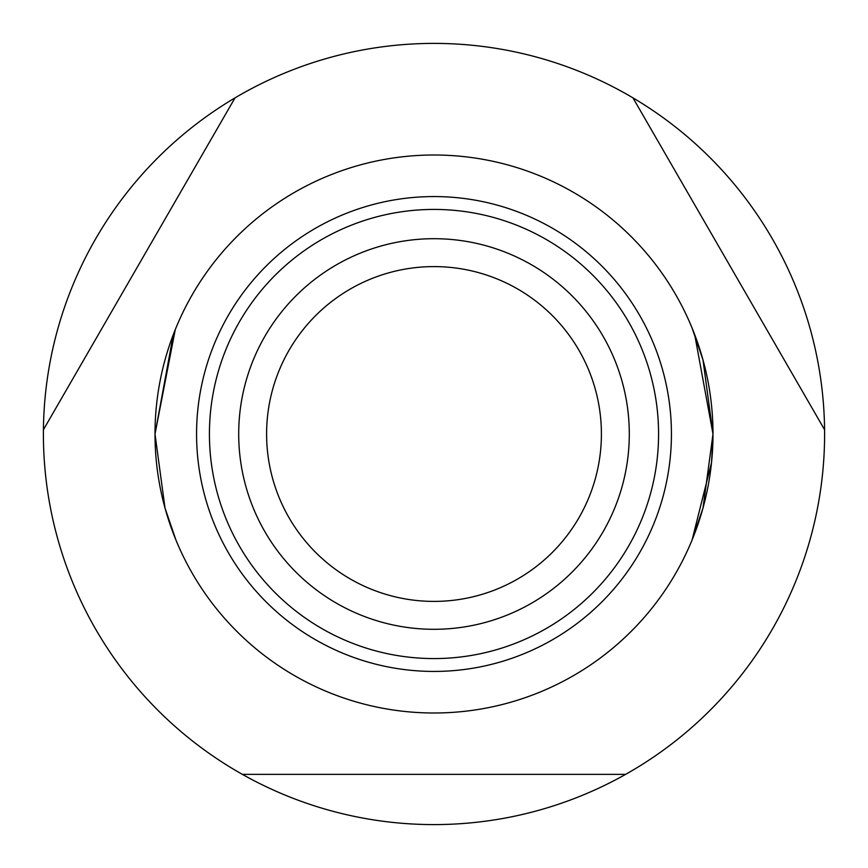 <?xml version="1.0" encoding="UTF-8"?>
<svg xmlns="http://www.w3.org/2000/svg" width="868" height="868" viewBox="0 0 868 868"><rect width="100%" height="100%" fill="white"/><g stroke="black" fill="none" stroke-linecap="round" stroke-linejoin="round"><path stroke-width="1.3" d="M242.4 774.375L625.6 774.375A390.6 390.6 0 0 1 43.422 429.736A390.6 390.6 0 0 1 235.022 97.878L43.422 429.736M632.978 97.878A390.6 390.6 0 0 1 824.578 429.736L632.978 97.878A390.6 390.6 0 0 0 235.022 97.878M692.078 327.985L702.993 359.949L712.997 434L711.532 462.601L692.078 540.015L702.993 508.051L712.997 434A278.997 278.997 0 0 1 434 712.997A278.997 278.997 0 0 1 155.003 434L165.007 508.051L175.922 540.015L165.007 508.051L155.003 434L173.34 334.505M824.578 429.736A390.6 390.6 0 0 1 625.6 774.375M629.3 434A195.3 195.3 0 0 1 434 629.3A195.3 195.3 0 0 1 238.7 434A195.3 195.3 0 0 1 434 238.7A195.3 195.3 0 0 1 629.3 434M601.405 434A167.405 167.405 0 0 1 434 601.405A167.405 167.405 0 0 1 266.595 434A167.405 167.405 0 0 1 434 266.595A167.405 167.405 0 0 1 601.405 434M175.282 329.569L155.003 434A278.997 278.997 0 0 1 434 155.003A278.997 278.997 0 0 1 712.997 434L694.66 334.505M671.431 434A237.431 237.431 0 0 1 434 671.431A237.431 237.431 0 0 1 196.569 434A237.431 237.431 0 0 1 434 196.569A237.431 237.431 0 0 1 671.431 434M434 209.427A224.573 224.573 0 0 0 209.427 434A224.573 224.573 0 0 0 434 658.573A224.573 224.573 0 0 0 658.573 434A224.573 224.573 0 0 0 434 209.427"/></g></svg>
